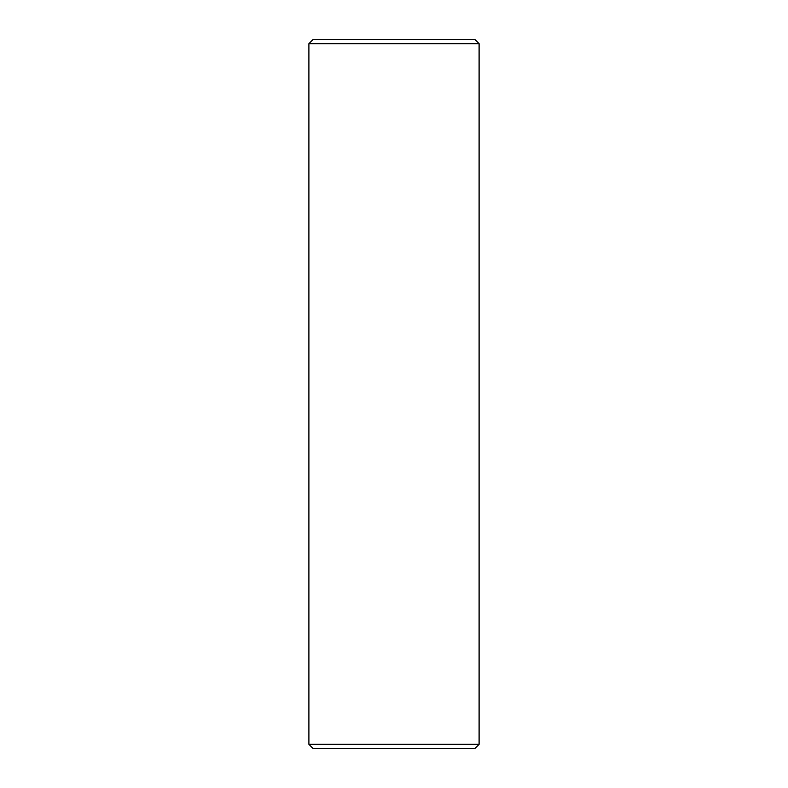 <?xml version="1.0" encoding="UTF-8"?>
<svg xmlns="http://www.w3.org/2000/svg" width="788" height="788" viewBox="0 0 788 788"><rect width="100%" height="100%" fill="white"/><g stroke="black" fill="none" stroke-linecap="round" stroke-linejoin="round"><path stroke-width="1.18" d="M474.849 748.6L479.104 744.345L308.896 744.345L313.151 748.6L474.849 748.6M308.896 744.345L308.896 43.655L479.104 43.655L479.104 744.345M479.104 43.655L474.849 39.4L313.151 39.4L308.896 43.655"/></g></svg>
